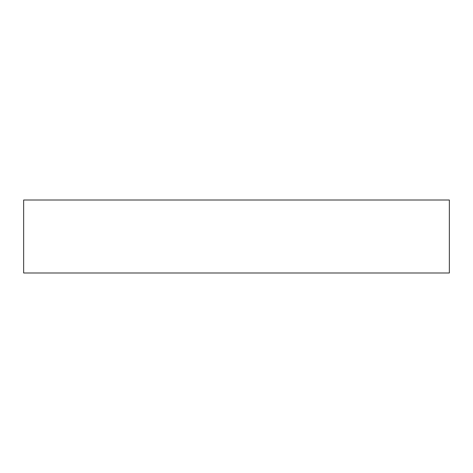 <?xml version="1.0" encoding="UTF-8"?>
<svg xmlns="http://www.w3.org/2000/svg" width="473" height="473" viewBox="0 0 473 473"><rect width="100%" height="100%" fill="white"/><g stroke="black" fill="none" stroke-linecap="round" stroke-linejoin="round"><path stroke-width="0.71" d="M449.35 272.986L449.35 200.014L23.65 200.014L23.65 272.986L449.35 272.986"/></g></svg>
